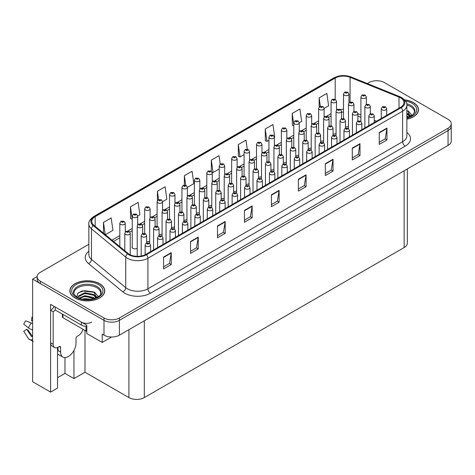 <?xml version="1.0" encoding="UTF-8"?>
<svg xmlns="http://www.w3.org/2000/svg" width="475" height="475" viewBox="0 0 475 475"><rect width="100%" height="100%" fill="white"/><g stroke="black" fill="none" stroke-linecap="round" stroke-linejoin="round"><path stroke-width="0.71" d="M132.24 246.62A2.903 1.674 0 0 0 132.062 247.202A2.903 1.674 0 0 0 132.911 248.389A2.903 1.674 0 0 0 137.222 248.259M57.528 347.587L57.528 388.093L50.593 392.095L50.593 304.332L86.8 325.238L86.8 333.539L102.202 342.433L102.202 334.133L104.001 335.166A10.895 6.288 0 0 0 119.409 335.166L448.062 145.421A10.895 6.288 0 0 0 451.25 140.974L451.25 126.148A10.895 6.288 0 0 1 448.062 130.595A10.895 6.288 0 0 0 451.25 126.148L451.25 123.779A10.895 6.288 0 0 0 448.062 119.332L384.382 82.567A10.895 6.288 0 0 0 368.98 82.567L367.306 83.535M111.595 337.012L102.202 342.433M377.091 80.732L376.265 80.732M88.849 244.298L40.322 272.317A10.895 6.288 0 0 0 37.133 276.765A10.895 6.288 0 0 0 40.322 281.212L104.001 317.971A10.895 6.288 0 0 0 119.409 317.971L119.409 320.346L448.062 130.595L119.409 320.346A10.895 6.288 0 0 1 104.001 320.346A10.895 6.288 0 0 0 119.409 320.346L119.409 335.166M50.593 392.095L32.621 381.716L32.621 279.134L104.001 320.346L40.322 283.581A10.895 6.288 0 0 1 37.133 279.134L37.133 276.765M37.139 276.527L32.621 279.134M233.617 191.425A2.903 1.674 0 0 0 236.639 190.861M246.044 184.247A2.903 1.674 0 0 0 249.066 183.683M258.471 177.074A2.903 1.674 0 0 0 261.493 176.51M295.753 155.551A2.903 1.674 0 0 0 298.775 154.987M308.18 148.372A2.903 1.674 0 0 0 311.202 147.814M333.034 134.021A2.903 1.674 0 0 0 336.057 133.463M320.607 141.2A2.903 1.674 0 0 0 323.629 140.636M270.898 169.896A2.903 1.674 0 0 0 273.921 169.338M221.19 198.598A2.903 1.674 0 0 0 224.212 198.033M208.763 205.77A2.903 1.674 0 0 0 211.785 205.212M196.335 212.948A2.903 1.674 0 0 0 199.357 212.384M183.908 220.121A2.903 1.674 0 0 0 186.93 219.557M171.481 227.293A2.903 1.674 0 0 0 174.503 226.735M159.054 234.472A2.903 1.674 0 0 0 162.076 233.908M146.627 241.644A2.903 1.674 0 0 0 149.649 241.086M283.326 162.723A2.903 1.674 0 0 0 286.348 162.159M345.462 126.849A2.903 1.674 0 0 0 348.484 126.285M407.342 168.928L407.342 243.111A10.895 6.288 180 0 1 404.154 247.558L144.311 397.581A10.895 6.288 180 0 1 128.909 397.581L85.001 372.228L85.001 330.428M85.001 372.228L73.957 378.605L73.957 350.437M57.528 377.714L64.974 373.415L73.957 378.605M57.855 354.196A11.62 6.709 -60 0 1 57.528 354.427M64.974 373.415L64.974 357.592M406.867 119.189A17.427 10.064 0 0 0 418.499 109.695A17.427 10.064 0 0 0 413.398 102.582A17.427 10.064 0 0 0 404.641 99.845M99.637 283.729A17.427 10.064 0 0 0 80.643 281.55A17.427 10.064 0 0 0 69.884 290.842A17.427 10.064 0 0 0 74.985 297.962A17.427 10.064 0 0 0 93.979 300.141A17.427 10.064 0 0 0 104.743 290.842A17.427 10.064 0 0 0 99.637 283.729M400.562 97.838A11.62 6.709 180 0 1 403.964 102.582A11.62 6.709 180 0 1 400.562 107.326L145.855 254.38A11.62 6.709 180 0 1 128.119 253.484L93.86 225.233A11.62 6.709 180 0 1 91.758 221.386A11.62 6.709 180 0 1 95.16 216.642L335.196 78.054A11.62 6.709 180 0 1 350.075 77.306L399.006 97.084A11.62 6.709 180 0 1 400.562 97.838M401.167 97.488A12.475 7.202 0 0 0 399.499 96.68L350.568 76.903A12.475 7.202 0 0 0 334.59 77.704L94.555 216.291A12.475 7.202 0 0 0 93.153 225.518L127.419 253.763A12.475 7.202 0 0 0 146.46 254.725L401.167 107.677A12.475 7.202 0 0 0 401.167 97.488M163.566 257.076L163.566 268.933L171.273 264.486L171.273 252.629L163.566 257.076M163.566 266.831L169.504 263.405L171.243 253.021A2.903 1.674 -120 0 0 171.273 252.629M169.45 263.435L171.273 264.486M190.528 241.508L190.528 253.371L198.229 248.924L198.229 237.061L190.528 241.508M190.528 251.263L196.46 247.843L198.2 237.458A2.903 1.674 -120 0 0 198.229 237.061M196.407 247.873L198.229 248.924M217.491 225.946L217.491 237.803L225.192 233.356L225.192 221.498L217.491 225.946M217.491 235.701L223.422 232.275L225.162 221.89A2.903 1.674 -120 0 0 225.192 221.498M223.369 232.305L225.192 233.356M244.447 210.377L244.447 222.241L252.154 217.793L252.154 205.93L244.447 210.377M244.447 220.133L250.378 216.713L252.118 206.328A2.903 1.674 -120 0 0 252.154 205.93M250.331 216.743L252.154 217.793M379.246 132.555L379.246 144.412L386.953 139.965L386.953 128.107L379.246 132.555M379.246 142.31L385.178 138.884L386.917 128.499A2.903 1.674 -120 0 0 386.953 128.107M385.13 138.914L386.953 139.965M352.29 148.123L352.29 159.98L359.991 155.533L359.991 143.676L352.29 148.123M352.29 157.872L358.221 154.452L359.961 144.067A2.903 1.674 -120 0 0 359.991 143.676M358.168 154.482L359.991 155.533M325.327 163.685L325.327 175.542L333.028 171.095L333.028 159.238L325.327 163.685M325.327 173.44L331.259 170.014L332.999 159.63A2.903 1.674 -120 0 0 333.028 159.238M331.206 170.044L333.028 171.095M298.365 179.253L298.365 191.11L306.072 186.663L306.072 174.806L298.365 179.253M298.365 189.002L304.303 185.583L306.043 175.198A2.903 1.674 -120 0 0 306.072 174.806M304.249 185.612L306.072 186.663M271.409 194.815L271.409 206.672L279.11 202.225L279.11 190.368L271.409 194.815M271.409 204.571L277.341 201.145L279.08 190.76A2.903 1.674 -120 0 0 279.11 190.368M277.287 201.174L279.11 202.225M119.409 317.971L448.062 128.226A10.895 6.288 0 0 0 451.25 123.779M162.545 201.685L166.85 199.203L165.11 186.812L157.409 191.259L157.409 200.616M137.691 216.036L139.887 214.765L138.148 202.374L130.447 206.821L130.572 218.613M105.349 234.709L112.931 230.333L111.192 217.942L103.485 222.389L103.485 233.172M247.261 149.192L245.991 140.113L238.284 144.56L238.408 156.352M274.39 137.115L274.687 136.942L272.947 124.551L265.246 128.998L265.371 140.784M299.244 122.764L301.649 121.374L299.909 108.983L292.208 113.43L292.333 125.222M324.098 108.413L328.605 105.812L326.871 93.421L319.164 97.868L319.164 107.053M187.399 187.34L193.806 183.635L192.072 171.243L184.365 175.691L184.365 185.048M220.204 164.035L219.028 155.681L211.328 160.128L211.328 171.243M211.328 160.128L213.067 172.52L219.23 168.958M213.067 172.52L212.064 172.146M238.284 144.56L240.023 156.952L244.085 154.607M240.023 156.952L238.284 156.305M265.246 128.998L266.986 141.39L268.939 140.256M266.986 141.39L265.246 140.737M293.793 125.768L292.208 125.174M292.208 113.43L293.793 124.765M319.164 97.868L320.346 106.275M184.365 175.691L185.701 185.197M157.409 191.259L158.579 199.625M130.447 206.821L132.24 219.183M132.187 219.213L130.447 218.565M103.485 222.389L105.201 234.585M348.953 102.82L348.953 94.103A2.725 1.573 180 0 1 347.272 95.552A2.725 1.573 180 0 1 344.304 95.214A2.725 1.573 180 0 1 343.502 94.103L344.589 92.209A1.817 1.093 57.8 0 1 345.557 92.263A0.908 0.522 0 0 0 345.586 92.987A0.908 0.522 0 0 0 346.869 92.987A0.908 0.522 0 0 0 346.869 92.251A0.908 0.522 0 0 0 345.616 92.233L345.984 92.465M345.616 92.233A1.817 1.003 -117.9 0 0 344.767 92.108A1.817 1.003 -117.9 0 0 344.684 92.162M345.96 92.762L345.557 92.263M366.362 104.334L366.362 96.977A2.725 1.573 180 0 1 364.681 98.432A2.725 1.573 180 0 1 361.713 98.087A2.725 1.573 180 0 1 360.911 96.977L361.997 95.089A1.817 1.093 57.8 0 1 362.965 95.143A0.908 0.522 0 0 0 362.995 95.867A0.908 0.522 0 0 0 364.277 95.867A0.908 0.522 0 0 0 364.277 95.125A0.908 0.522 0 0 0 363.025 95.107L363.998 95.493L363.381 95.641L362.965 95.143M363.393 95.647L363.393 95.338M363.025 95.107A1.817 1.003 -117.9 0 0 362.176 94.988A1.817 1.003 -117.9 0 0 362.093 95.036M370.316 113.792L370.316 106.436A2.725 1.573 180 0 1 368.636 107.89A2.725 1.573 180 0 1 365.667 107.546A2.725 1.573 180 0 1 364.865 106.436L365.952 104.548A1.817 1.093 57.8 0 1 366.92 104.601A0.908 0.522 0 0 0 366.949 105.325A0.908 0.522 0 0 0 368.232 105.325A0.908 0.522 0 0 0 368.232 104.583A0.908 0.522 0 0 0 366.979 104.565L367.953 104.951L367.335 105.1L366.92 104.601M367.347 105.106L367.347 104.797M366.979 104.565A1.817 1.003 -117.9 0 0 366.13 104.441A1.817 1.003 -117.9 0 0 366.047 104.494M386.697 115.33L386.697 108.716A2.725 1.573 180 0 1 385.011 110.17A2.725 1.573 180 0 1 382.048 109.832A2.725 1.573 180 0 1 381.247 108.716L382.333 106.827A1.817 1.093 57.8 0 1 383.301 106.881A0.908 0.522 0 0 0 383.331 107.605A0.908 0.522 0 0 0 384.613 107.605A0.908 0.522 0 0 0 384.613 106.863A0.908 0.522 0 0 0 383.361 106.851L384.334 107.237L383.717 107.386L383.301 106.881M383.729 107.392L383.729 107.083M383.361 106.851A1.817 1.003 -117.9 0 0 382.512 106.727A1.817 1.003 -117.9 0 0 382.428 106.78M336.526 109.992L336.526 101.276A2.725 1.573 180 0 1 334.845 102.731A2.725 1.573 180 0 1 331.877 102.386A2.725 1.573 180 0 1 331.075 101.276L332.162 99.388A1.817 1.093 57.8 0 1 333.129 99.441A0.908 0.522 0 0 0 333.159 100.166A0.908 0.522 0 0 0 334.442 100.166A0.908 0.522 0 0 0 334.442 99.423A0.908 0.522 0 0 0 333.189 99.406L334.162 99.792L333.545 99.94L333.129 99.441M333.557 99.946L333.557 99.637M333.189 99.406A1.817 1.003 -117.9 0 0 332.34 99.287A1.817 1.003 -117.9 0 0 332.257 99.334M324.098 117.171L324.098 108.448A2.725 1.573 180 0 1 322.418 109.903A2.725 1.573 180 0 1 319.449 109.565A2.725 1.573 180 0 1 318.648 108.448L319.734 106.56A1.817 1.093 57.8 0 1 320.702 106.614A0.908 0.522 0 0 0 320.732 107.338A0.908 0.522 0 0 0 322.014 107.338A0.908 0.522 0 0 0 322.014 106.596A0.908 0.522 0 0 0 320.762 106.584L321.13 106.816M320.762 106.584A1.817 1.003 -117.9 0 0 319.912 106.459A1.817 1.003 -117.9 0 0 319.829 106.513M321.106 107.112L320.702 106.614M311.671 124.343L311.671 115.627A2.725 1.573 180 0 1 309.991 117.076A2.725 1.573 180 0 1 307.022 116.737A2.725 1.573 180 0 1 306.221 115.627L307.307 113.733A1.817 1.093 57.8 0 1 308.275 113.786A0.908 0.522 0 0 0 308.305 114.517A0.908 0.522 0 0 0 309.587 114.517A0.908 0.522 0 0 0 309.587 113.774A0.908 0.522 0 0 0 308.334 113.757L309.308 114.143L308.691 114.291L308.275 113.786M308.334 113.757A1.817 1.003 -117.9 0 0 307.485 113.632A1.817 1.003 -117.9 0 0 307.402 113.685M299.244 131.516L299.244 122.799A2.725 1.573 180 0 1 297.564 124.254A2.725 1.573 180 0 1 294.595 123.91A2.725 1.573 180 0 1 293.793 122.799L294.88 120.911A1.817 1.093 57.8 0 1 295.848 120.965A0.908 0.522 0 0 0 295.877 121.689A0.908 0.522 0 0 0 297.16 121.689A0.908 0.522 0 0 0 297.16 120.947A0.908 0.522 0 0 0 295.907 120.929L296.881 121.315L296.263 121.463L295.848 120.965M296.275 121.475L296.275 121.161M295.907 120.929A1.817 1.003 -117.9 0 0 295.058 120.81A1.817 1.003 -117.9 0 0 294.975 120.858M353.934 111.506L353.934 104.15A2.725 1.573 180 0 1 352.254 105.604A2.725 1.573 180 0 1 349.285 105.266A2.725 1.573 180 0 1 348.484 104.15L349.57 102.262A1.817 1.093 57.8 0 1 350.538 102.315A0.908 0.522 0 0 0 350.568 103.039A0.908 0.522 0 0 0 351.85 103.039A0.908 0.522 0 0 0 351.85 102.297A0.908 0.522 0 0 0 350.598 102.285L351.571 102.671L350.954 102.82L350.538 102.315M350.966 102.826L350.966 102.517M350.598 102.285A1.817 1.003 -117.9 0 0 349.748 102.161A1.817 1.003 -117.9 0 0 349.665 102.214M341.507 118.685L341.507 111.328A2.725 1.573 180 0 1 339.827 112.777A2.725 1.573 180 0 1 336.858 112.438A2.725 1.573 180 0 1 336.057 111.328L337.143 109.434A1.817 1.093 57.8 0 1 338.111 109.487A0.908 0.522 0 0 0 338.141 110.212A0.908 0.522 0 0 0 339.423 110.212A0.908 0.522 0 0 0 339.423 109.476A0.908 0.522 0 0 0 338.17 109.458L339.144 109.844L338.527 109.992L338.111 109.487M338.17 109.458A1.817 1.003 -117.9 0 0 337.321 109.333A1.817 1.003 -117.9 0 0 337.238 109.387M329.08 125.857L329.08 118.501A2.725 1.573 180 0 1 327.4 119.955A2.725 1.573 180 0 1 324.431 119.611A2.725 1.573 180 0 1 323.629 118.501L324.716 116.612A1.817 1.093 57.8 0 1 325.684 116.666A0.908 0.522 0 0 0 325.713 117.39A0.908 0.522 0 0 0 326.996 117.39A0.908 0.522 0 0 0 326.996 116.648A0.908 0.522 0 0 0 325.743 116.63L326.717 117.016L326.099 117.165L325.684 116.666M326.111 117.171L326.111 116.862M325.743 116.63A1.817 1.003 -117.9 0 0 324.894 116.512A1.817 1.003 -117.9 0 0 324.811 116.559M316.653 133.036L316.653 125.679A2.725 1.573 180 0 1 314.973 127.128A2.725 1.573 180 0 1 312.004 126.789A2.725 1.573 180 0 1 311.202 125.679L312.289 123.785A1.817 1.093 57.8 0 1 313.257 123.838A0.908 0.522 0 0 0 313.286 124.563A0.908 0.522 0 0 0 314.569 124.563A0.908 0.522 0 0 0 314.569 123.821A0.908 0.522 0 0 0 313.316 123.809L314.29 124.195L313.672 124.343L313.257 123.838M313.684 124.349L313.684 124.04M313.316 123.809A1.817 1.003 -117.9 0 0 312.467 123.684A1.817 1.003 -117.9 0 0 312.384 123.737M357.889 120.965L357.889 113.608A2.725 1.573 180 0 1 356.208 115.063A2.725 1.573 180 0 1 353.24 114.718A2.725 1.573 180 0 1 352.438 113.608L353.525 111.72A1.817 1.093 57.8 0 1 354.492 111.773A0.908 0.522 0 0 0 354.522 112.498A0.908 0.522 0 0 0 355.805 112.498A0.908 0.522 0 0 0 355.805 111.756A0.908 0.522 0 0 0 354.552 111.738L354.92 111.975M354.552 111.738A1.817 1.003 -117.9 0 0 353.703 111.619A1.817 1.003 -117.9 0 0 353.62 111.673M354.896 112.266L354.492 111.773M345.462 128.143L345.462 120.787A2.725 1.573 180 0 1 343.781 122.235A2.725 1.573 180 0 1 340.812 121.897A2.725 1.573 180 0 1 340.011 120.787L341.098 118.893A1.817 1.093 57.8 0 1 342.065 118.946A0.908 0.522 0 0 0 342.095 119.67A0.908 0.522 0 0 0 343.378 119.67A0.908 0.522 0 0 0 343.378 118.934A0.908 0.522 0 0 0 342.125 118.916L343.098 119.302L342.481 119.451L342.065 118.946M342.493 119.457L342.493 119.148M342.125 118.916A1.817 1.003 -117.9 0 0 341.276 118.792A1.817 1.003 -117.9 0 0 341.192 118.845M333.034 135.316L333.034 127.959A2.725 1.573 180 0 1 331.354 129.414A2.725 1.573 180 0 1 328.385 129.069A2.725 1.573 180 0 1 327.584 127.959L328.67 126.071A1.817 1.093 57.8 0 1 329.638 126.124A0.908 0.522 0 0 0 329.668 126.849A0.908 0.522 0 0 0 330.95 126.849A0.908 0.522 0 0 0 330.95 126.107A0.908 0.522 0 0 0 329.697 126.089L330.066 126.32M329.697 126.089A1.817 1.003 -117.9 0 0 328.848 125.97A1.817 1.003 -117.9 0 0 328.765 126.018M330.042 126.617L329.638 126.124M320.607 142.494L320.607 135.132A2.725 1.573 180 0 1 318.927 136.586A2.725 1.573 180 0 1 315.958 136.248A2.725 1.573 180 0 1 315.157 135.132L316.243 133.243A1.817 1.093 57.8 0 1 317.211 133.297A0.908 0.522 0 0 0 317.241 134.021A0.908 0.522 0 0 0 318.523 134.021A0.908 0.522 0 0 0 318.523 133.279A0.908 0.522 0 0 0 317.27 133.267L318.244 133.653L317.627 133.802L317.211 133.297M317.27 133.267A1.817 1.003 -117.9 0 0 316.421 133.143A1.817 1.003 -117.9 0 0 316.338 133.196M406.867 105.07A13.437 7.754 180 0 1 410.572 106.584A13.437 7.754 180 0 1 414.426 112.907M410.18 116.518L407.9 111.215L406.867 110.622M404.747 99.97A17.248 9.957 180 0 1 413.268 102.653A17.248 9.957 180 0 1 418.321 109.695A17.248 9.957 180 0 1 406.867 119.077M406.867 116.001L408.548 117.183M406.867 116.737L407.906 117.39M406.867 113.032L410.038 116.583M406.867 113.774L409.818 116.684M407.942 111.138L408.88 111.673L411.979 115.49M409.064 114.76L410.768 116.221M408.108 110.853L412.051 115.443M408.025 113.774L410.976 116.108M60.61 347.356L59.322 346.613A1.817 1.051 -60 0 1 60.23 346.524A1.817 1.051 -60 0 1 60.61 347.356L60.61 352.1A10.895 6.288 120 0 0 62.866 357.087A10.895 6.288 120 0 0 68.311 356.547A10.895 6.288 120 0 0 76.012 343.205L76.012 338.461A1.817 1.051 -60 0 1 77.3 336.235L78.322 335.647A7.262 4.192 -60 0 0 83.054 329.3M58.039 350.318L58.039 347.35M57.784 350.467A10.895 6.288 -60 0 1 58.039 348.044M32.621 336.377A3.996 3.177 -37.9 0 0 32.247 336.484L31.463 336.561L26.731 329.246A4.982 2.874 120 0 0 27.871 329.905L32.549 336.395M32.621 321.385A4.982 2.874 120 0 0 31.582 320.845L32.621 320.898M26.731 329.246L23.75 331.312L28.47 338.61A3.996 3.177 -37.9 0 0 28.595 338.788A3.996 3.177 -37.9 0 0 32.247 339.625L32.621 339.5M32.621 323.701A3.996 0.748 37.7 0 0 31.308 323.006L25.662 320.821A8.354 4.821 120 0 0 23.75 324.128L28.47 327.928A3.996 0.748 -157.7 0 0 32.247 329.834L32.621 329.971M32.621 317.264L31.878 317.229L31.582 320.845M59.322 346.613L58.294 347.207A7.262 4.192 -60 0 1 54.667 347.563L52.096 346.085A7.262 4.192 -60 0 1 50.593 342.76L50.593 310.264A7.262 4.192 120 0 0 54.227 306.428M55.272 310.003A7.262 4.192 -60 0 1 53.164 311.748L50.593 310.264M54.667 347.563A7.262 4.192 -60 0 1 53.164 344.244L53.164 311.748M91.675 322.121A7.262 4.192 180 0 1 81.403 322.121L55.219 307.004L55.219 309.967L81.403 325.09A7.262 4.192 0 0 0 86.8 326.313M73.957 294.055A13.437 7.754 180 0 1 81.504 286.223A13.437 7.754 180 0 1 96.811 287.731A13.437 7.754 180 0 1 100.664 294.061M96.419 297.665L94.139 292.363L82.021 290.914L77.663 293.497L77.033 297.047M99.507 283.801A17.248 9.957 180 0 1 104.559 290.842A17.248 9.957 180 0 1 93.913 300.046A17.248 9.957 180 0 1 75.115 297.884A17.248 9.957 180 0 1 70.062 290.842A17.248 9.957 180 0 1 80.708 281.645A17.248 9.957 180 0 1 99.507 283.801M82.62 299.078L84.96 298.632L91.052 299.244M84.752 299.392L88.89 299.476M79.117 298.062L84.96 295.664L93.729 297.516L94.786 298.33M79.681 298.276L84.96 296.406L94.145 298.543M78.298 297.706L78.541 295.913L84.96 292.701L93.729 294.553L96.277 297.73M78.262 297.522L78.541 296.655L84.96 293.443L93.729 295.29L96.057 297.831M62.385 314.106L62.385 316.938A1.817 1.051 0 0 0 62.92 317.674L86.028 331.016A1.817 1.051 0 0 0 86.8 331.283M78.369 292.772L84.455 290.676L93.373 291.911M94.181 292.285L95.119 292.82L98.218 296.643M81.807 294.156L84.455 293.645L91.544 294.227M95.303 295.907L97.007 297.374M81.807 297.118L84.455 296.608L91.544 297.19M85.696 299.476L88 299.517M94.347 292L98.289 296.596M94.264 294.928L97.215 297.255M374.27 122.502L374.27 115.894A2.725 1.573 180 0 1 372.584 117.343A2.725 1.573 180 0 1 369.621 117.004A2.725 1.573 180 0 1 368.82 115.894L369.906 114A1.817 1.093 57.8 0 1 370.874 114.053A0.908 0.522 0 0 0 370.904 114.778A0.908 0.522 0 0 0 372.186 114.778A0.908 0.522 0 0 0 372.186 114.042A0.908 0.522 0 0 0 370.933 114.024L371.302 114.255M370.933 114.024A1.817 1.003 -117.9 0 0 370.084 113.899A1.817 1.003 -117.9 0 0 370.001 113.952M371.278 114.552L370.874 114.053M361.843 129.675L361.843 123.067A2.725 1.573 180 0 1 360.157 124.521A2.725 1.573 180 0 1 357.194 124.177A2.725 1.573 180 0 1 356.392 123.067L357.479 121.178A1.817 1.093 57.8 0 1 358.447 121.232A0.908 0.522 0 0 0 358.477 121.956A0.908 0.522 0 0 0 359.759 121.956A0.908 0.522 0 0 0 359.759 121.214A0.908 0.522 0 0 0 358.506 121.196L359.48 121.582L358.863 121.731L358.447 121.232M358.874 121.737L358.874 121.428M358.506 121.196A1.817 1.003 -117.9 0 0 357.657 121.077A1.817 1.003 -117.9 0 0 357.574 121.125M349.416 136.853L349.416 130.239A2.725 1.573 180 0 1 347.73 131.694A2.725 1.573 180 0 1 344.767 131.355A2.725 1.573 180 0 1 343.965 130.239L345.052 128.351A1.817 1.093 57.8 0 1 346.02 128.404A0.908 0.522 0 0 0 346.049 129.129A0.908 0.522 0 0 0 347.332 129.129A0.908 0.522 0 0 0 347.332 128.387A0.908 0.522 0 0 0 346.079 128.375L347.053 128.761L346.435 128.909L346.02 128.404M346.447 128.915L346.447 128.606M346.079 128.375A1.817 1.003 -117.9 0 0 345.23 128.25A1.817 1.003 -117.9 0 0 345.147 128.303M336.989 144.026L336.989 137.417A2.725 1.573 180 0 1 335.303 138.872A2.725 1.573 180 0 1 332.34 138.528A2.725 1.573 180 0 1 331.538 137.417L332.625 135.529A1.817 1.093 57.8 0 1 333.593 135.583A0.908 0.522 0 0 0 333.622 136.307A0.908 0.522 0 0 0 334.905 136.307A0.908 0.522 0 0 0 334.905 135.565A0.908 0.522 0 0 0 333.652 135.547L334.02 135.779M333.652 135.547A1.817 1.003 -117.9 0 0 332.803 135.428A1.817 1.003 -117.9 0 0 332.72 135.476M333.996 136.076L333.593 135.583M324.562 151.204L324.562 144.59A2.725 1.573 180 0 1 322.875 146.045A2.725 1.573 180 0 1 319.912 145.706A2.725 1.573 180 0 1 319.111 144.59L320.197 142.702A1.817 1.093 57.8 0 1 321.165 142.755A0.908 0.522 0 0 0 321.195 143.48A0.908 0.522 0 0 0 322.478 143.48A0.908 0.522 0 0 0 322.478 142.738A0.908 0.522 0 0 0 321.225 142.726L322.198 143.112L321.581 143.26L321.165 142.755M321.593 143.266L321.593 142.957M321.225 142.726A1.817 1.003 -117.9 0 0 320.376 142.601A1.817 1.003 -117.9 0 0 320.293 142.654M312.134 158.377L312.134 151.768A2.725 1.573 180 0 1 310.448 153.217A2.725 1.573 180 0 1 307.485 152.879A2.725 1.573 180 0 1 306.684 151.768L307.77 149.874A1.817 1.093 57.8 0 1 308.738 149.928A0.908 0.522 0 0 0 308.768 150.652A0.908 0.522 0 0 0 310.05 150.652A0.908 0.522 0 0 0 310.05 149.916A0.908 0.522 0 0 0 308.798 149.898L309.166 150.13M308.798 149.898A1.817 1.003 -117.9 0 0 307.948 149.773A1.817 1.003 -117.9 0 0 307.865 149.827M309.142 150.427L308.738 149.928M299.707 165.549L299.707 158.941A2.725 1.573 180 0 1 298.021 160.396A2.725 1.573 180 0 1 295.058 160.051A2.725 1.573 180 0 1 294.257 158.941L295.343 157.053A1.817 1.093 57.8 0 1 296.311 157.106A0.908 0.522 0 0 0 296.341 157.831A0.908 0.522 0 0 0 297.623 157.831A0.908 0.522 0 0 0 297.623 157.088A0.908 0.522 0 0 0 296.37 157.071L297.344 157.457L296.727 157.605L296.311 157.106M296.37 157.071A1.817 1.003 -117.9 0 0 295.521 156.952A1.817 1.003 -117.9 0 0 295.438 156.999M287.28 172.728L287.28 166.113A2.725 1.573 180 0 1 285.594 167.568A2.725 1.573 180 0 1 282.631 167.23A2.725 1.573 180 0 1 281.829 166.113L282.916 164.225A1.817 1.093 57.8 0 1 283.884 164.279A0.908 0.522 0 0 0 283.913 165.003A0.908 0.522 0 0 0 285.196 165.003A0.908 0.522 0 0 0 285.196 164.261A0.908 0.522 0 0 0 283.943 164.249L284.917 164.635L284.299 164.783L283.884 164.279M284.311 164.789L284.311 164.481M283.943 164.249A1.817 1.003 -117.9 0 0 283.094 164.124A1.817 1.003 -117.9 0 0 283.011 164.178M274.853 179.9L274.853 173.292A2.725 1.573 180 0 1 273.167 174.741A2.725 1.573 180 0 1 270.204 174.402A2.725 1.573 180 0 1 269.402 173.292L270.489 171.398A1.817 1.093 57.8 0 1 271.457 171.451A0.908 0.522 0 0 0 271.486 172.182A0.908 0.522 0 0 0 272.769 172.182A0.908 0.522 0 0 0 272.769 171.439A0.908 0.522 0 0 0 271.516 171.422L271.884 171.653M271.516 171.422A1.817 1.003 -117.9 0 0 270.667 171.297A1.817 1.003 -117.9 0 0 270.584 171.35M271.86 171.95L271.457 171.451M262.426 187.079L262.426 180.464A2.725 1.573 180 0 1 260.739 181.919A2.725 1.573 180 0 1 257.777 181.575A2.725 1.573 180 0 1 256.975 180.464L258.062 178.576A1.817 1.093 57.8 0 1 259.029 178.63A0.908 0.522 0 0 0 259.059 179.354A0.908 0.522 0 0 0 260.342 179.354A0.908 0.522 0 0 0 260.342 178.612A0.908 0.522 0 0 0 259.089 178.594L260.062 178.986L259.445 179.128L259.029 178.63M259.457 179.14L259.457 178.826M259.089 178.594A1.817 1.003 -117.9 0 0 258.24 178.475A1.817 1.003 -117.9 0 0 258.157 178.523M249.998 194.251L249.998 187.643A2.725 1.573 180 0 1 248.312 189.092A2.725 1.573 180 0 1 245.349 188.753A2.725 1.573 180 0 1 244.548 187.643L245.634 185.749A1.817 1.093 57.8 0 1 246.602 185.802A0.908 0.522 0 0 0 246.632 186.527A0.908 0.522 0 0 0 247.914 186.527A0.908 0.522 0 0 0 247.914 185.784A0.908 0.522 0 0 0 246.662 185.773L247.03 186.004M246.662 185.773A1.817 1.003 -117.9 0 0 245.812 185.648A1.817 1.003 -117.9 0 0 245.729 185.701M247.006 186.301L246.602 185.802M237.571 201.424L237.571 194.815A2.725 1.573 180 0 1 235.885 196.27A2.725 1.573 180 0 1 232.922 195.926A2.725 1.573 180 0 1 232.121 194.815L233.207 192.927A1.817 1.093 57.8 0 1 234.175 192.981A0.908 0.522 0 0 0 234.205 193.705A0.908 0.522 0 0 0 235.487 193.705A0.908 0.522 0 0 0 235.487 192.963A0.908 0.522 0 0 0 234.234 192.945L235.208 193.331L234.591 193.479L234.175 192.981M234.234 192.945A1.817 1.003 -117.9 0 0 233.385 192.826A1.817 1.003 -117.9 0 0 233.302 192.874M225.144 208.602L225.144 201.988A2.725 1.573 180 0 1 223.458 203.442A2.725 1.573 180 0 1 220.495 203.104A2.725 1.573 180 0 1 219.693 201.988L220.78 200.1A1.817 1.093 57.8 0 1 221.748 200.153A0.908 0.522 0 0 0 221.777 200.877A0.908 0.522 0 0 0 223.06 200.877A0.908 0.522 0 0 0 223.06 200.135A0.908 0.522 0 0 0 221.807 200.123L222.781 200.509L222.163 200.658L221.748 200.153M222.175 200.664L222.175 200.355M221.807 200.123A1.817 1.003 -117.9 0 0 220.958 199.999A1.817 1.003 -117.9 0 0 220.875 200.052M212.717 215.775L212.717 209.166A2.725 1.573 180 0 1 211.031 210.615A2.725 1.573 180 0 1 208.068 210.277A2.725 1.573 180 0 1 207.266 209.166L208.353 207.272A1.817 1.093 57.8 0 1 209.321 207.326A0.908 0.522 0 0 0 209.35 208.05A0.908 0.522 0 0 0 210.633 208.05A0.908 0.522 0 0 0 210.633 207.314A0.908 0.522 0 0 0 209.38 207.296L209.748 207.527M209.38 207.296A1.817 1.003 -117.9 0 0 208.531 207.171A1.817 1.003 -117.9 0 0 208.448 207.225M209.724 207.824L209.321 207.326M200.29 222.947L200.29 216.339A2.725 1.573 180 0 1 198.603 217.793A2.725 1.573 180 0 1 195.641 217.449A2.725 1.573 180 0 1 194.839 216.339L195.926 214.451A1.817 1.093 57.8 0 1 196.893 214.504A0.908 0.522 0 0 0 196.923 215.228A0.908 0.522 0 0 0 198.206 215.228A0.908 0.522 0 0 0 198.206 214.486A0.908 0.522 0 0 0 196.953 214.468L197.927 214.854L197.309 215.003L196.893 214.504M197.321 215.009L197.321 214.7M196.953 214.468A1.817 1.003 -117.9 0 0 196.104 214.35A1.817 1.003 -117.9 0 0 196.021 214.397M187.862 230.126L187.862 223.511A2.725 1.573 180 0 1 186.176 224.966A2.725 1.573 180 0 1 183.213 224.627A2.725 1.573 180 0 1 182.412 223.511L183.498 221.623A1.817 1.093 57.8 0 1 184.466 221.677A0.908 0.522 0 0 0 184.496 222.401A0.908 0.522 0 0 0 185.778 222.401A0.908 0.522 0 0 0 185.778 221.659A0.908 0.522 0 0 0 184.526 221.647L184.894 221.878M184.526 221.647A1.817 1.003 -117.9 0 0 183.677 221.522A1.817 1.003 -117.9 0 0 183.593 221.576M184.87 222.175L184.466 221.677M175.435 237.298L175.435 230.69A2.725 1.573 180 0 1 173.749 232.144A2.725 1.573 180 0 1 170.786 231.8A2.725 1.573 180 0 1 169.985 230.69L171.071 228.802A1.817 1.093 57.8 0 1 172.039 228.855A0.908 0.522 0 0 0 172.069 229.579A0.908 0.522 0 0 0 173.351 229.579A0.908 0.522 0 0 0 173.351 228.837A0.908 0.522 0 0 0 172.098 228.819L172.467 229.051M172.098 228.819A1.817 1.003 -117.9 0 0 171.249 228.695A1.817 1.003 -117.9 0 0 171.166 228.748M172.443 229.348L172.039 228.855M163.008 244.477L163.008 237.862A2.725 1.573 180 0 1 161.322 239.317A2.725 1.573 180 0 1 158.359 238.973A2.725 1.573 180 0 1 157.558 237.862L158.644 235.974A1.817 1.093 57.8 0 1 159.612 236.027A0.908 0.522 0 0 0 159.642 236.752A0.908 0.522 0 0 0 160.924 236.752A0.908 0.522 0 0 0 160.924 236.01A0.908 0.522 0 0 0 159.671 235.992L160.645 236.384L160.027 236.532L159.612 236.027M160.039 236.538L160.039 236.229M159.671 235.992A1.817 1.003 -117.9 0 0 158.822 235.873A1.817 1.003 -117.9 0 0 158.739 235.927M150.581 251.649L150.581 245.041A2.725 1.573 180 0 1 148.895 246.489A2.725 1.573 180 0 1 145.932 246.151A2.725 1.573 180 0 1 145.13 245.041L146.217 243.147A1.817 1.093 57.8 0 1 147.185 243.2A0.908 0.522 0 0 0 147.214 243.924A0.908 0.522 0 0 0 148.497 243.924A0.908 0.522 0 0 0 148.497 243.188A0.908 0.522 0 0 0 147.244 243.17L147.612 243.402M147.244 243.17A1.817 1.003 -117.9 0 0 146.395 243.046A1.817 1.003 -117.9 0 0 146.312 243.099M147.588 243.699L147.185 243.2M286.817 138.694L286.817 129.978A2.725 1.573 180 0 1 285.137 131.427A2.725 1.573 180 0 1 282.168 131.088A2.725 1.573 180 0 1 281.366 129.978L282.453 128.084A1.817 1.093 57.8 0 1 283.421 128.137A0.908 0.522 0 0 0 283.45 128.862A0.908 0.522 0 0 0 284.733 128.862A0.908 0.522 0 0 0 284.733 128.119A0.908 0.522 0 0 0 283.48 128.107L283.848 128.339M283.48 128.107A1.817 1.003 -117.9 0 0 282.631 127.983A1.817 1.003 -117.9 0 0 282.548 128.036M283.824 128.636L283.421 128.137M274.39 145.867L274.39 137.15A2.725 1.573 180 0 1 272.709 138.605A2.725 1.573 180 0 1 269.741 138.261A2.725 1.573 180 0 1 268.939 137.15L270.026 135.262A1.817 1.093 57.8 0 1 270.993 135.316A0.908 0.522 0 0 0 271.023 136.04A0.908 0.522 0 0 0 272.306 136.04A0.908 0.522 0 0 0 272.306 135.298A0.908 0.522 0 0 0 271.053 135.28L272.027 135.666L271.409 135.814L270.993 135.316M271.421 135.82L271.421 135.512M271.053 135.28A1.817 1.003 -117.9 0 0 270.204 135.161A1.817 1.003 -117.9 0 0 270.121 135.209M261.962 153.039L261.962 144.323A2.725 1.573 180 0 1 260.282 145.778A2.725 1.573 180 0 1 257.313 145.439A2.725 1.573 180 0 1 256.512 144.323L257.598 142.435A1.817 1.093 57.8 0 1 258.566 142.488A0.908 0.522 0 0 0 258.596 143.213A0.908 0.522 0 0 0 259.878 143.213A0.908 0.522 0 0 0 259.878 142.47A0.908 0.522 0 0 0 258.626 142.458L258.994 142.69M258.626 142.458A1.817 1.003 -117.9 0 0 257.777 142.334A1.817 1.003 -117.9 0 0 257.693 142.387M258.97 142.987L258.566 142.488M304.226 140.208L304.226 132.852A2.725 1.573 180 0 1 302.545 134.306A2.725 1.573 180 0 1 299.577 133.962A2.725 1.573 180 0 1 298.775 132.852L299.862 130.963A1.817 1.093 57.8 0 1 300.829 131.017A0.908 0.522 0 0 0 300.859 131.741A0.908 0.522 0 0 0 302.142 131.741A0.908 0.522 0 0 0 302.142 130.999A0.908 0.522 0 0 0 300.889 130.981L301.863 131.367L301.245 131.516L300.829 131.017M301.257 131.522L301.257 131.213M300.889 130.981A1.817 1.003 -117.9 0 0 300.04 130.863A1.817 1.003 -117.9 0 0 299.957 130.91M291.798 147.381L291.798 140.024A2.725 1.573 180 0 1 290.118 141.479A2.725 1.573 180 0 1 287.149 141.14A2.725 1.573 180 0 1 286.348 140.024L287.434 138.136A1.817 1.093 57.8 0 1 288.402 138.189A0.908 0.522 0 0 0 288.432 138.914A0.908 0.522 0 0 0 289.714 138.914A0.908 0.522 0 0 0 289.714 138.172A0.908 0.522 0 0 0 288.462 138.16L288.83 138.391M288.462 138.16A1.817 1.003 -117.9 0 0 287.613 138.035A1.817 1.003 -117.9 0 0 287.529 138.088M288.806 138.682L288.402 138.189M279.371 154.559L279.371 147.202A2.725 1.573 180 0 1 277.691 148.651A2.725 1.573 180 0 1 274.722 148.313A2.725 1.573 180 0 1 273.921 147.202L275.007 145.308A1.817 1.093 57.8 0 1 275.975 145.362A0.908 0.522 0 0 0 276.005 146.086A0.908 0.522 0 0 0 277.287 146.086A0.908 0.522 0 0 0 277.287 145.35A0.908 0.522 0 0 0 276.034 145.332L277.008 145.718L276.391 145.867L275.975 145.362M276.402 145.873L276.402 145.564M276.034 145.332A1.817 1.003 -117.9 0 0 275.185 145.208A1.817 1.003 -117.9 0 0 275.102 145.261M266.944 161.732L266.944 154.375A2.725 1.573 180 0 1 265.264 155.83A2.725 1.573 180 0 1 262.295 155.485A2.725 1.573 180 0 1 261.493 154.375L262.58 152.487A1.817 1.093 57.8 0 1 263.548 152.54A0.908 0.522 0 0 0 263.577 153.265A0.908 0.522 0 0 0 264.86 153.265A0.908 0.522 0 0 0 264.86 152.523A0.908 0.522 0 0 0 263.607 152.505L264.581 152.891L263.963 153.039L263.548 152.54M263.975 153.045L263.975 152.736M263.607 152.505A1.817 1.003 -117.9 0 0 262.758 152.386A1.817 1.003 -117.9 0 0 262.675 152.433M308.18 149.667L308.18 142.31A2.725 1.573 180 0 1 306.5 143.759A2.725 1.573 180 0 1 303.531 143.42A2.725 1.573 180 0 1 302.729 142.31L303.816 140.416A1.817 1.093 57.8 0 1 304.784 140.469A0.908 0.522 0 0 0 304.813 141.2A0.908 0.522 0 0 0 306.096 141.2A0.908 0.522 0 0 0 306.096 140.458A0.908 0.522 0 0 0 304.843 140.44L305.817 140.826L305.199 140.974L304.784 140.469M305.211 140.98L305.211 140.671M304.843 140.44A1.817 1.003 -117.9 0 0 303.994 140.315A1.817 1.003 -117.9 0 0 303.911 140.368M295.753 156.839L295.753 149.482A2.725 1.573 180 0 1 294.072 150.937A2.725 1.573 180 0 1 291.104 150.593A2.725 1.573 180 0 1 290.302 149.482L291.389 147.594A1.817 1.093 57.8 0 1 292.357 147.648A0.908 0.522 0 0 0 292.386 148.372A0.908 0.522 0 0 0 293.669 148.372A0.908 0.522 0 0 0 293.669 147.63A0.908 0.522 0 0 0 292.416 147.612L293.39 147.998L292.772 148.147L292.357 147.648M292.784 148.158L292.784 147.844M292.416 147.612A1.817 1.003 -117.9 0 0 291.567 147.493A1.817 1.003 -117.9 0 0 291.484 147.541M283.326 164.018L283.326 156.661A2.725 1.573 180 0 1 281.645 158.11A2.725 1.573 180 0 1 278.677 157.771A2.725 1.573 180 0 1 277.875 156.661L278.962 154.767A1.817 1.093 57.8 0 1 279.929 154.82A0.908 0.522 0 0 0 279.959 155.545A0.908 0.522 0 0 0 281.242 155.545A0.908 0.522 0 0 0 281.242 154.803A0.908 0.522 0 0 0 279.989 154.791L280.962 155.177L280.345 155.325L279.929 154.82M280.357 155.331L280.357 155.022M279.989 154.791A1.817 1.003 -117.9 0 0 279.14 154.666A1.817 1.003 -117.9 0 0 279.057 154.719M270.898 171.19L270.898 163.833A2.725 1.573 180 0 1 269.218 165.288A2.725 1.573 180 0 1 266.249 164.944A2.725 1.573 180 0 1 265.448 163.833L266.534 161.945A1.817 1.093 57.8 0 1 267.502 161.999A0.908 0.522 0 0 0 267.532 162.723A0.908 0.522 0 0 0 268.814 162.723A0.908 0.522 0 0 0 268.814 161.981A0.908 0.522 0 0 0 267.562 161.963L267.93 162.195M267.562 161.963A1.817 1.003 -117.9 0 0 266.712 161.844A1.817 1.003 -117.9 0 0 266.629 161.892M267.906 162.492L267.502 161.999M249.535 160.217L249.535 151.501A2.725 1.573 180 0 1 247.855 152.95A2.725 1.573 180 0 1 244.886 152.612A2.725 1.573 180 0 1 244.085 151.501L245.171 149.607A1.817 1.093 57.8 0 1 246.139 149.661A0.908 0.522 0 0 0 246.169 150.385A0.908 0.522 0 0 0 247.451 150.385A0.908 0.522 0 0 0 247.451 149.649A0.908 0.522 0 0 0 246.198 149.631L247.172 150.017L246.555 150.165L246.139 149.661M246.198 149.631A1.817 1.003 -117.9 0 0 245.349 149.506A1.817 1.003 -117.9 0 0 245.266 149.56M237.108 167.39L237.108 158.674A2.725 1.573 180 0 1 235.428 160.128A2.725 1.573 180 0 1 232.459 159.784A2.725 1.573 180 0 1 231.658 158.674L232.744 156.786A1.817 1.093 57.8 0 1 233.712 156.839A0.908 0.522 0 0 0 233.742 157.563A0.908 0.522 0 0 0 235.024 157.563A0.908 0.522 0 0 0 235.024 156.821A0.908 0.522 0 0 0 233.771 156.803L234.745 157.189L234.127 157.338L233.712 156.839M234.139 157.344L234.139 157.035M233.771 156.803A1.817 1.003 -117.9 0 0 232.922 156.685A1.817 1.003 -117.9 0 0 232.839 156.732M224.681 174.568L224.681 165.846A2.725 1.573 180 0 1 223.001 167.301A2.725 1.573 180 0 1 220.032 166.963A2.725 1.573 180 0 1 219.23 165.846L220.317 163.958A1.817 1.093 57.8 0 1 221.285 164.012A0.908 0.522 0 0 0 221.314 164.736A0.908 0.522 0 0 0 222.597 164.736A0.908 0.522 0 0 0 222.597 163.994A0.908 0.522 0 0 0 221.344 163.982L221.712 164.213M221.344 163.982A1.817 1.003 -117.9 0 0 220.495 163.857A1.817 1.003 -117.9 0 0 220.412 163.911M221.688 164.51L221.285 164.012M212.254 181.741L212.254 173.025A2.725 1.573 180 0 1 210.573 174.479A2.725 1.573 180 0 1 207.605 174.135A2.725 1.573 180 0 1 206.803 173.025L207.89 171.137A1.817 1.093 57.8 0 1 208.857 171.19A0.908 0.522 0 0 0 208.887 171.914A0.908 0.522 0 0 0 210.17 171.914A0.908 0.522 0 0 0 210.17 171.172A0.908 0.522 0 0 0 208.917 171.154L209.891 171.54L209.273 171.689L208.857 171.19M209.285 171.695L209.285 171.386M208.917 171.154A1.817 1.003 -117.9 0 0 208.068 171.03A1.817 1.003 -117.9 0 0 207.985 171.083M199.827 188.913L199.827 180.197A2.725 1.573 180 0 1 198.146 181.652A2.725 1.573 180 0 1 195.178 181.308A2.725 1.573 180 0 1 194.376 180.197L195.463 178.309A1.817 1.093 57.8 0 1 196.43 178.362A0.908 0.522 0 0 0 196.46 179.087A0.908 0.522 0 0 0 197.743 179.087A0.908 0.522 0 0 0 197.743 178.345A0.908 0.522 0 0 0 196.49 178.327L196.858 178.564M196.49 178.327A1.817 1.003 -117.9 0 0 195.641 178.208A1.817 1.003 -117.9 0 0 195.558 178.262M196.834 178.855L196.43 178.362M187.399 196.092L187.399 187.376A2.725 1.573 180 0 1 185.719 188.824A2.725 1.573 180 0 1 182.75 188.486A2.725 1.573 180 0 1 181.949 187.376L183.035 185.482A1.817 1.093 57.8 0 1 184.003 185.535A0.908 0.522 0 0 0 184.033 186.259A0.908 0.522 0 0 0 185.315 186.259A0.908 0.522 0 0 0 185.315 185.523A0.908 0.522 0 0 0 184.062 185.505L184.431 185.737M184.062 185.505A1.817 1.003 -117.9 0 0 183.213 185.381A1.817 1.003 -117.9 0 0 183.13 185.434M184.407 186.034L184.003 185.535M254.517 168.91L254.517 161.547A2.725 1.573 180 0 1 252.837 163.002A2.725 1.573 180 0 1 249.868 162.664A2.725 1.573 180 0 1 249.066 161.547L250.153 159.659A1.817 1.093 57.8 0 1 251.121 159.713A0.908 0.522 0 0 0 251.15 160.437A0.908 0.522 0 0 0 252.433 160.437A0.908 0.522 0 0 0 252.433 159.695A0.908 0.522 0 0 0 251.18 159.683L251.548 159.915M251.18 159.683A1.817 1.003 -117.9 0 0 250.331 159.558A1.817 1.003 -117.9 0 0 250.248 159.612M251.524 160.212L251.121 159.713M242.09 176.083L242.09 168.726A2.725 1.573 180 0 1 240.409 170.175A2.725 1.573 180 0 1 237.441 169.836A2.725 1.573 180 0 1 236.639 168.726L237.726 166.832A1.817 1.093 57.8 0 1 238.693 166.891A0.908 0.522 0 0 0 238.723 167.616A0.908 0.522 0 0 0 240.006 167.616A0.908 0.522 0 0 0 240.006 166.873A0.908 0.522 0 0 0 238.753 166.856L239.727 167.242L239.109 167.39L238.693 166.891M239.121 167.396L239.121 167.087M238.753 166.856A1.817 1.003 -117.9 0 0 237.904 166.731A1.817 1.003 -117.9 0 0 237.821 166.784M229.662 183.255L229.662 175.898A2.725 1.573 180 0 1 227.982 177.353A2.725 1.573 180 0 1 225.013 177.009A2.725 1.573 180 0 1 224.212 175.898L225.298 174.01A1.817 1.093 57.8 0 1 226.266 174.064A0.908 0.522 0 0 0 226.296 174.788A0.908 0.522 0 0 0 227.578 174.788A0.908 0.522 0 0 0 227.578 174.046A0.908 0.522 0 0 0 226.326 174.028L226.694 174.266M226.326 174.028A1.817 1.003 -117.9 0 0 225.477 173.909A1.817 1.003 -117.9 0 0 225.393 173.963M226.67 174.557L226.266 174.064M217.235 190.433L217.235 183.077A2.725 1.573 180 0 1 215.555 184.526A2.725 1.573 180 0 1 212.586 184.187A2.725 1.573 180 0 1 211.785 183.077L212.871 181.183A1.817 1.093 57.8 0 1 213.839 181.236A0.908 0.522 0 0 0 213.869 181.961A0.908 0.522 0 0 0 215.151 181.961A0.908 0.522 0 0 0 215.151 181.224A0.908 0.522 0 0 0 213.898 181.207L214.872 181.592L214.255 181.741L213.839 181.236M213.898 181.207A1.817 1.003 -117.9 0 0 213.049 181.082A1.817 1.003 -117.9 0 0 212.966 181.135M204.808 197.606L204.808 190.249A2.725 1.573 180 0 1 203.128 191.704A2.725 1.573 180 0 1 200.159 191.36A2.725 1.573 180 0 1 199.357 190.249L200.444 188.361A1.817 1.093 57.8 0 1 201.412 188.415A0.908 0.522 0 0 0 201.442 189.139A0.908 0.522 0 0 0 202.724 189.139A0.908 0.522 0 0 0 202.724 188.397A0.908 0.522 0 0 0 201.471 188.379L202.445 188.765L201.828 188.913L201.412 188.415M201.839 188.919L201.839 188.611M201.471 188.379A1.817 1.003 -117.9 0 0 200.622 188.26A1.817 1.003 -117.9 0 0 200.539 188.308M192.381 204.778L192.381 197.422A2.725 1.573 180 0 1 190.701 198.877A2.725 1.573 180 0 1 187.732 198.538A2.725 1.573 180 0 1 186.93 197.422L188.017 195.534A1.817 1.093 57.8 0 1 188.985 195.587A0.908 0.522 0 0 0 189.014 196.312A0.908 0.522 0 0 0 190.297 196.312A0.908 0.522 0 0 0 190.297 195.569A0.908 0.522 0 0 0 189.044 195.558L189.412 195.789M189.044 195.558A1.817 1.003 -117.9 0 0 188.195 195.433A1.817 1.003 -117.9 0 0 188.112 195.486M189.388 196.086L188.985 195.587M258.471 178.362L258.471 171.006A2.725 1.573 180 0 1 256.791 172.461A2.725 1.573 180 0 1 253.822 172.122A2.725 1.573 180 0 1 253.021 171.006L254.107 169.118A1.817 1.093 57.8 0 1 255.075 169.171A0.908 0.522 0 0 0 255.105 169.896A0.908 0.522 0 0 0 256.387 169.896A0.908 0.522 0 0 0 256.387 169.153A0.908 0.522 0 0 0 255.134 169.142L256.108 169.527L255.491 169.676L255.075 169.171M255.502 169.682L255.502 169.373M255.134 169.142A1.817 1.003 -117.9 0 0 254.285 169.017A1.817 1.003 -117.9 0 0 254.202 169.07M246.044 185.541L246.044 178.184A2.725 1.573 180 0 1 244.364 179.633A2.725 1.573 180 0 1 241.395 179.295A2.725 1.573 180 0 1 240.593 178.184L241.68 176.29A1.817 1.093 57.8 0 1 242.648 176.344A0.908 0.522 0 0 0 242.678 177.068A0.908 0.522 0 0 0 243.96 177.068A0.908 0.522 0 0 0 243.96 176.332A0.908 0.522 0 0 0 242.707 176.314L243.681 176.7L243.063 176.848L242.648 176.344M243.075 176.854L243.075 176.546M242.707 176.314A1.817 1.003 -117.9 0 0 241.858 176.189A1.817 1.003 -117.9 0 0 241.775 176.243M233.617 192.713L233.617 185.357A2.725 1.573 180 0 1 231.937 186.812A2.725 1.573 180 0 1 228.968 186.467A2.725 1.573 180 0 1 228.166 185.357L229.253 183.469A1.817 1.093 57.8 0 1 230.221 183.522A0.908 0.522 0 0 0 230.25 184.247A0.908 0.522 0 0 0 231.533 184.247A0.908 0.522 0 0 0 231.533 183.504A0.908 0.522 0 0 0 230.28 183.487L230.648 183.718M230.28 183.487A1.817 1.003 -117.9 0 0 229.431 183.368A1.817 1.003 -117.9 0 0 229.348 183.415M230.624 184.015L230.221 183.522M221.19 199.892L221.19 192.529A2.725 1.573 180 0 1 219.509 193.984A2.725 1.573 180 0 1 216.541 193.646A2.725 1.573 180 0 1 215.739 192.529L216.826 190.641A1.817 1.093 57.8 0 1 217.793 190.695A0.908 0.522 0 0 0 217.823 191.419A0.908 0.522 0 0 0 219.106 191.419A0.908 0.522 0 0 0 219.106 190.677A0.908 0.522 0 0 0 217.853 190.665L218.827 191.051L218.209 191.199L217.793 190.695M218.221 191.205L218.221 190.897M217.853 190.665A1.817 1.003 -117.9 0 0 217.004 190.54A1.817 1.003 -117.9 0 0 216.921 190.594M208.763 207.064L208.763 199.708A2.725 1.573 180 0 1 207.082 201.157A2.725 1.573 180 0 1 204.113 200.818A2.725 1.573 180 0 1 203.312 199.708L204.398 197.814A1.817 1.093 57.8 0 1 205.366 197.873A0.908 0.522 0 0 0 205.396 198.598A0.908 0.522 0 0 0 206.678 198.598A0.908 0.522 0 0 0 206.678 197.855A0.908 0.522 0 0 0 205.426 197.838L205.794 198.069M205.426 197.838A1.817 1.003 -117.9 0 0 204.577 197.713A1.817 1.003 -117.9 0 0 204.493 197.766M205.77 198.366L205.366 197.873M196.335 214.237L196.335 206.88A2.725 1.573 180 0 1 194.655 208.335A2.725 1.573 180 0 1 191.686 207.991A2.725 1.573 180 0 1 190.885 206.88L191.971 204.992A1.817 1.093 57.8 0 1 192.939 205.046A0.908 0.522 0 0 0 192.969 205.77A0.908 0.522 0 0 0 194.251 205.77A0.908 0.522 0 0 0 194.251 205.028A0.908 0.522 0 0 0 192.998 205.01L193.972 205.402L193.355 205.55L192.939 205.046M192.998 205.01A1.817 1.003 -117.9 0 0 192.149 204.891A1.817 1.003 -117.9 0 0 192.066 204.945M174.972 203.264L174.972 194.548A2.725 1.573 180 0 1 173.292 196.003A2.725 1.573 180 0 1 170.323 195.658A2.725 1.573 180 0 1 169.522 194.548L170.608 192.66A1.817 1.093 57.8 0 1 171.576 192.713A0.908 0.522 0 0 0 171.606 193.438A0.908 0.522 0 0 0 172.888 193.438A0.908 0.522 0 0 0 172.888 192.696A0.908 0.522 0 0 0 171.635 192.678L172.609 193.064L171.992 193.212L171.576 192.713M172.003 193.218L172.003 192.909M171.635 192.678A1.817 1.003 -117.9 0 0 170.786 192.559A1.817 1.003 -117.9 0 0 170.703 192.607M162.545 210.437L162.545 201.721A2.725 1.573 180 0 1 160.865 203.175A2.725 1.573 180 0 1 157.896 202.837A2.725 1.573 180 0 1 157.094 201.721L158.181 199.833A1.817 1.093 57.8 0 1 159.149 199.886A0.908 0.522 0 0 0 159.178 200.61A0.908 0.522 0 0 0 160.461 200.61A0.908 0.522 0 0 0 160.461 199.868A0.908 0.522 0 0 0 159.208 199.856L159.576 200.088M159.208 199.856A1.817 1.003 -117.9 0 0 158.359 199.732A1.817 1.003 -117.9 0 0 158.276 199.785M159.553 200.385L159.149 199.886M150.118 217.615L150.118 208.899A2.725 1.573 180 0 1 148.438 210.348A2.725 1.573 180 0 1 145.469 210.009A2.725 1.573 180 0 1 144.667 208.899L145.754 207.005A1.817 1.093 57.8 0 1 146.722 207.058A0.908 0.522 0 0 0 146.751 207.789A0.908 0.522 0 0 0 148.034 207.789A0.908 0.522 0 0 0 148.034 207.047A0.908 0.522 0 0 0 146.781 207.029L147.755 207.415L147.137 207.563L146.722 207.058M147.149 207.569L147.149 207.26M146.781 207.029A1.817 1.003 -117.9 0 0 145.932 206.904A1.817 1.003 -117.9 0 0 145.849 206.958M137.691 224.788L137.691 216.072A2.725 1.573 180 0 1 136.01 217.526A2.725 1.573 180 0 1 133.042 217.182A2.725 1.573 180 0 1 132.24 216.072L133.327 214.183A1.817 1.093 57.8 0 1 134.294 214.237A0.908 0.522 0 0 0 134.324 214.961A0.908 0.522 0 0 0 135.607 214.961A0.908 0.522 0 0 0 135.607 214.219A0.908 0.522 0 0 0 134.354 214.201L135.327 214.587L134.71 214.736L134.294 214.237M134.722 214.748L134.722 214.433M134.354 214.201A1.817 1.003 -117.9 0 0 133.505 214.083A1.817 1.003 -117.9 0 0 133.422 214.13M125.263 231.966L125.263 223.25A2.725 1.573 180 0 1 123.583 224.699A2.725 1.573 180 0 1 120.614 224.36A2.725 1.573 180 0 1 119.813 223.25L120.899 221.356A1.817 1.093 57.8 0 1 121.867 221.409A0.908 0.522 0 0 0 121.897 222.134A0.908 0.522 0 0 0 123.179 222.134A0.908 0.522 0 0 0 123.179 221.392A0.908 0.522 0 0 0 121.927 221.38L122.9 221.766L122.283 221.914L121.867 221.409M121.927 221.38A1.817 1.003 -117.9 0 0 121.077 221.255A1.817 1.003 -117.9 0 0 120.994 221.308M179.954 211.957L179.954 204.6A2.725 1.573 180 0 1 178.273 206.049A2.725 1.573 180 0 1 175.305 205.711A2.725 1.573 180 0 1 174.503 204.6L175.59 202.706A1.817 1.093 57.8 0 1 176.558 202.76A0.908 0.522 0 0 0 176.587 203.484A0.908 0.522 0 0 0 177.87 203.484A0.908 0.522 0 0 0 177.87 202.748A0.908 0.522 0 0 0 176.617 202.73L177.591 203.116L176.973 203.264L176.558 202.76M176.985 203.27L176.985 202.962M176.617 202.73A1.817 1.003 -117.9 0 0 175.768 202.605A1.817 1.003 -117.9 0 0 175.685 202.659M167.527 219.129L167.527 211.773A2.725 1.573 180 0 1 165.846 213.227A2.725 1.573 180 0 1 162.877 212.883A2.725 1.573 180 0 1 162.076 211.773L163.162 209.885A1.817 1.093 57.8 0 1 164.13 209.938A0.908 0.522 0 0 0 164.16 210.662A0.908 0.522 0 0 0 165.442 210.662A0.908 0.522 0 0 0 165.442 209.92A0.908 0.522 0 0 0 164.19 209.902L165.163 210.288L164.546 210.437L164.13 209.938M164.558 210.443L164.558 210.134M164.19 209.902A1.817 1.003 -117.9 0 0 163.341 209.784A1.817 1.003 -117.9 0 0 163.257 209.831M155.099 226.308L155.099 218.951A2.725 1.573 180 0 1 153.419 220.4A2.725 1.573 180 0 1 150.45 220.062A2.725 1.573 180 0 1 149.649 218.951L150.735 217.057A1.817 1.093 57.8 0 1 151.703 217.111A0.908 0.522 0 0 0 151.733 217.835A0.908 0.522 0 0 0 153.015 217.835A0.908 0.522 0 0 0 153.015 217.093A0.908 0.522 0 0 0 151.762 217.081L152.736 217.467L152.119 217.615L151.703 217.111M151.762 217.081A1.817 1.003 -117.9 0 0 150.913 216.956A1.817 1.003 -117.9 0 0 150.83 217.01M142.672 233.48L142.672 226.124A2.725 1.573 180 0 1 140.992 227.578A2.725 1.573 180 0 1 138.023 227.234A2.725 1.573 180 0 1 137.222 226.124L138.308 224.236A1.817 1.093 57.8 0 1 139.276 224.289A0.908 0.522 0 0 0 139.306 225.013A0.908 0.522 0 0 0 140.588 225.013A0.908 0.522 0 0 0 140.588 224.271A0.908 0.522 0 0 0 139.335 224.253L140.309 224.639L139.692 224.788L139.276 224.289M139.703 224.794L139.703 224.485M139.335 224.253A1.817 1.003 -117.9 0 0 138.486 224.135A1.817 1.003 -117.9 0 0 138.403 224.182M130.245 254.808L130.245 233.296A2.725 1.573 180 0 1 128.565 234.751A2.725 1.573 180 0 1 125.596 234.412A2.725 1.573 180 0 1 124.794 233.296L125.881 231.408A1.817 1.093 57.8 0 1 126.849 231.462A0.908 0.522 0 0 0 126.878 232.186A0.908 0.522 0 0 0 128.161 232.186A0.908 0.522 0 0 0 128.161 231.444A0.908 0.522 0 0 0 126.908 231.432L127.276 231.663M126.908 231.432A1.817 1.003 -117.9 0 0 126.059 231.307A1.817 1.003 -117.9 0 0 125.976 231.361M127.252 231.954L126.849 231.462M183.908 221.415L183.908 214.059A2.725 1.573 180 0 1 182.228 215.507A2.725 1.573 180 0 1 179.259 215.169A2.725 1.573 180 0 1 178.458 214.059L179.544 212.165A1.817 1.093 57.8 0 1 180.512 212.218A0.908 0.522 0 0 0 180.542 212.942A0.908 0.522 0 0 0 181.824 212.942A0.908 0.522 0 0 0 181.824 212.206A0.908 0.522 0 0 0 180.571 212.188L181.545 212.574L180.928 212.723L180.512 212.218M180.939 212.729L180.939 212.42M180.571 212.188A1.817 1.003 -117.9 0 0 179.722 212.064A1.817 1.003 -117.9 0 0 179.639 212.117M171.481 228.588L171.481 221.231A2.725 1.573 180 0 1 169.801 222.686A2.725 1.573 180 0 1 166.832 222.342A2.725 1.573 180 0 1 166.03 221.231L167.117 219.343A1.817 1.093 57.8 0 1 168.085 219.397A0.908 0.522 0 0 0 168.114 220.121A0.908 0.522 0 0 0 169.397 220.121A0.908 0.522 0 0 0 169.397 219.379A0.908 0.522 0 0 0 168.144 219.361L168.512 219.592M168.144 219.361A1.817 1.003 -117.9 0 0 167.295 219.242A1.817 1.003 -117.9 0 0 167.212 219.29M168.488 219.889L168.085 219.397M159.054 235.76L159.054 228.404A2.725 1.573 180 0 1 157.368 229.858A2.725 1.573 180 0 1 154.405 229.52A2.725 1.573 180 0 1 153.603 228.404L154.69 226.516A1.817 1.093 57.8 0 1 155.658 226.569A0.908 0.522 0 0 0 155.687 227.293A0.908 0.522 0 0 0 156.97 227.293A0.908 0.522 0 0 0 156.97 226.551A0.908 0.522 0 0 0 155.717 226.539L156.691 226.925L156.073 227.074L155.658 226.569M156.085 227.08L156.085 226.771M155.717 226.539A1.817 1.003 -117.9 0 0 154.868 226.415A1.817 1.003 -117.9 0 0 154.785 226.468M146.627 242.939L146.627 235.582A2.725 1.573 180 0 1 144.94 237.031A2.725 1.573 180 0 1 141.977 236.692A2.725 1.573 180 0 1 141.176 235.582L142.262 233.688A1.817 1.093 57.8 0 1 143.23 233.742A0.908 0.522 0 0 0 143.26 234.472A0.908 0.522 0 0 0 144.542 234.472A0.908 0.522 0 0 0 144.542 233.73A0.908 0.522 0 0 0 143.29 233.712L144.263 234.098L143.646 234.246L143.23 233.742M143.658 234.252L143.658 233.943M143.29 233.712A1.817 1.003 -117.9 0 0 142.441 233.587A1.817 1.003 -117.9 0 0 142.357 233.641M448.062 145.421L448.062 128.226M104.001 335.166L104.001 317.971M144.311 397.581L144.311 320.791M404.154 247.558L404.154 170.768M128.909 397.581L128.909 329.686M406.867 132.46A18.157 10.48 180 0 1 405.181 146.163L150.474 293.217A3.634 2.096 60 0 1 147.909 288.77L402.61 141.716A14.523 8.384 0 0 0 406.867 135.785L406.867 105.248A14.523 8.384 180 0 1 402.61 111.18A3.634 2.096 -120 0 0 401.167 107.677M150.474 293.217A18.157 10.48 180 0 1 124.8 293.217A18.157 10.48 180 0 1 122.764 291.816L88.504 263.566A18.157 10.48 180 0 1 88.849 251.269M127.365 288.77A14.523 8.384 0 0 0 147.909 288.77L147.909 258.234A14.523 8.384 180 0 1 125.738 257.112L91.479 228.861A14.523 8.384 180 0 1 88.849 224.052L88.849 254.588A14.523 8.384 0 0 0 91.479 259.397L125.738 287.648A14.523 8.384 0 0 0 127.365 288.77M406.867 105.248C407.366 103.004 405.697 100.474 401.862 97.654L399.95 96.728A3.634 1.698 112 0 0 399.499 96.68M399.95 96.728L351.019 76.95C345.004 74.824 339.298 75.133 333.895 77.876A3.634 2.096 60 0 1 334.59 77.704M94.555 216.291A3.634 2.096 -120 0 0 93.854 216.463C90.06 219.213 88.392 221.748 88.849 224.052M93.153 225.518A3.634 2.428 129.5 0 0 91.479 228.861L91.479 259.397A3.634 2.428 -50.5 0 1 88.504 263.566M351.019 76.95A3.634 1.698 112 0 0 350.568 76.903M127.419 253.763A3.634 2.428 129.5 0 0 125.738 257.112L125.738 287.648A3.634 2.428 -50.5 0 1 122.764 291.816M146.46 254.725A3.634 2.096 60 0 1 147.909 258.234L402.61 111.18L402.61 141.716A3.634 2.096 60 0 0 405.181 146.163M40.322 281.212L40.322 283.581M95.16 216.642L95.16 226.308M399.006 97.084L399.006 108.223M350.075 77.306L350.075 102.012M376.521 121.202L374.27 120.288M360.911 114.891L357.889 113.668M343.502 109.298A11.62 6.709 0 0 0 340.527 109.505M335.196 78.054L335.196 99.251M331.075 113.638L326.681 116.179M318.648 120.816L314.254 123.352M306.221 127.989L301.827 130.53M293.793 135.167L289.4 137.702M281.366 142.34L276.973 144.875M268.939 149.512L264.545 152.053M256.512 156.691L252.118 159.226M244.085 163.863L239.691 166.398M231.658 171.042L227.264 173.577M219.23 178.214L214.837 180.749M206.803 185.387L202.409 187.928M194.376 192.565L189.982 195.1M181.949 199.737L177.555 202.273M169.522 206.91L165.128 209.451M157.094 214.088L152.701 216.624M144.667 221.261L140.273 223.802M132.24 228.439L127.846 230.975M119.813 235.612L111.952 240.154M271.409 195.189L279.08 190.76M298.365 179.627L306.043 175.198M325.327 164.059L332.999 159.63M352.29 148.497L359.961 144.067M379.246 132.929L386.917 128.499M244.447 210.757L252.118 206.328M217.491 226.32L225.162 221.89M190.528 241.888L198.2 237.458M163.566 257.45L171.243 253.021M406.713 103.752A13.805 7.974 180 0 1 410.833 105.391A13.805 7.974 180 0 1 414.847 111.601L412.828 114.849L406.867 117.681M405.591 101.068A15.616 9.013 180 0 1 412.11 103.324A15.616 9.013 180 0 1 406.867 118.067M60.61 352.1L58.039 350.615M31.308 323.006A12.421 7.173 120 0 0 28.47 327.928M32.247 339.625A11.382 6.573 120 0 0 32.621 340.047M32.621 328.985A11.382 6.573 120 0 0 32.247 329.834M81.403 322.121L81.403 325.09M53.164 344.244L50.593 342.76M73.542 292.748A13.805 7.974 180 0 1 81.575 284.929A13.805 7.974 180 0 1 97.072 286.538A13.805 7.974 180 0 1 101.086 292.748C102.345 297.415 85.203 302.67 77.176 297.13C74.082 294.524 72.865 293.069 73.542 292.748M98.355 284.472A15.616 9.013 180 0 1 98.355 297.219A15.616 9.013 180 0 1 76.273 297.219A15.616 9.013 180 0 1 76.273 284.472A15.616 9.013 180 0 1 98.355 284.472M86.028 331.016L86.028 326.307M62.92 317.674L62.92 314.414M333.895 77.876L93.854 216.463M343.502 112.058L341.507 112.136M331.075 115.853L328.67 117.242M318.648 123.025L316.243 124.414M306.221 130.203L303.816 131.593M293.793 137.376L291.389 138.765M281.366 144.548L278.962 145.944M268.939 151.727L266.534 153.116M256.512 158.899L254.107 160.289M244.085 166.072L241.68 167.467M231.658 173.25L229.253 174.64M219.23 180.423L216.826 181.812M206.803 187.601L204.398 188.991M194.376 194.774L191.971 196.163M181.949 201.946L179.544 203.342M169.522 209.125L167.117 210.514M157.094 216.297L154.69 217.687M144.667 223.476L142.262 224.865M132.24 230.648L129.835 232.037M119.813 237.821L113.531 241.454M360.911 117.337L357.889 116.114M348.953 94.103L347.777 92.156L344.767 92.108M343.502 118.536L343.502 94.103M366.362 96.977L365.186 95.036L362.176 94.988M360.911 121.285L360.911 96.977M370.316 106.436L369.14 104.494L366.13 104.441M364.865 127.929L364.865 106.436M386.697 108.716L385.522 106.774L382.512 106.727M381.247 118.471L381.247 108.716M336.526 101.276L335.35 99.334L332.34 99.287M331.075 125.709L331.075 101.276M324.098 108.448L322.923 106.507L319.912 106.459M318.648 132.881L318.648 108.448M311.671 115.627L310.496 113.685L307.485 113.632M306.221 140.06L306.221 115.627M299.244 122.799L298.068 120.858L295.058 120.81M293.793 147.232L293.793 122.799M353.934 104.15L352.759 102.208L349.748 102.161M348.484 128.458L348.484 104.15M341.507 111.328L340.332 109.387L337.321 109.333M336.057 135.636L336.057 111.328M329.08 118.501L327.904 116.559L324.894 116.512M323.629 142.809L323.629 118.501M316.653 125.679L315.477 123.732L312.467 123.684M311.202 149.987L311.202 125.679M357.889 113.608L356.713 111.667L353.703 111.619M352.438 135.108L352.438 113.608M345.462 120.787L344.286 118.839L341.276 118.792M340.011 142.28L340.011 120.787M333.034 127.959L331.859 126.018L328.848 125.97M327.584 149.453L327.584 127.959M320.607 135.132L319.432 133.19L316.421 133.143M315.157 156.631L315.157 135.132M418.321 109.695L418.321 111.144M62.866 357.087L57.528 354.006M33.191 341.448L28.595 338.788M104.559 290.842L104.559 292.291M70.062 290.842L70.062 292.291M374.27 115.894L373.095 113.947L370.084 113.899M368.82 125.649L368.82 115.894M361.843 123.067L360.668 121.125L357.657 121.077M356.392 132.822L356.392 123.067M349.416 130.239L348.24 128.298L345.23 128.25M343.965 139.994L343.965 130.239M336.989 137.417L335.813 135.476L332.803 135.428M331.538 147.173L331.538 137.417M324.562 144.59L323.386 142.648L320.376 142.601M319.111 154.345L319.111 144.59M312.134 151.768L310.959 149.821L307.948 149.773M306.684 161.524L306.684 151.768M299.707 158.941L298.532 156.999L295.521 156.952M294.257 168.696L294.257 158.941M287.28 166.113L286.104 164.172L283.094 164.124M281.829 175.869L281.829 166.113M274.853 173.292L273.677 171.35L270.667 171.297M269.402 183.047L269.402 173.292M262.426 180.464L261.25 178.523L258.24 178.475M256.975 190.22L256.975 180.464M249.998 187.643L248.823 185.695L245.812 185.648M244.548 197.398L244.548 187.643M237.571 194.815L236.396 192.874L233.385 192.826M232.121 204.571L232.121 194.815M225.144 201.988L223.968 200.046L220.958 199.999M219.693 211.743L219.693 201.988M212.717 209.166L211.541 207.219L208.531 207.171M207.266 218.922L207.266 209.166M200.29 216.339L199.114 214.397L196.104 214.35M194.839 226.094L194.839 216.339M187.862 223.511L186.687 221.57L183.677 221.522M182.412 233.267L182.412 223.511M175.435 230.69L174.26 228.748L171.249 228.695M169.985 240.445L169.985 230.69M163.008 237.862L161.833 235.921L158.822 235.873M157.558 247.618L157.558 237.862M150.581 245.041L149.405 243.093L146.395 243.046M145.13 254.76L145.13 245.041M286.817 129.978L285.641 128.03L282.631 127.983M281.366 154.411L281.366 129.978M274.39 137.15L273.214 135.209L270.204 135.161M268.939 161.583L268.939 137.15M261.962 144.323L260.787 142.381L257.777 142.334M256.512 168.756L256.512 144.323M304.226 132.852L303.05 130.91L300.04 130.863M298.775 157.16L298.775 132.852M291.798 140.024L290.623 138.083L287.613 138.035M286.348 164.332L286.348 140.024M279.371 147.202L278.196 145.255L275.185 145.208M273.921 171.511L273.921 147.202M266.944 154.375L265.768 152.433L262.758 152.386M261.493 178.683L261.493 154.375M308.18 142.31L307.004 140.368L303.994 140.315M302.729 163.804L302.729 142.31M295.753 149.482L294.577 147.541L291.567 147.493M290.302 170.976L290.302 149.482M283.326 156.661L282.15 154.713L279.14 154.666M277.875 178.155L277.875 156.661M270.898 163.833L269.723 161.892L266.712 161.844M265.448 185.327L265.448 163.833M249.535 151.501L248.36 149.554L245.349 149.506M244.085 175.934L244.085 151.501M237.108 158.674L235.933 156.732L232.922 156.685M231.658 183.107L231.658 158.674M224.681 165.846L223.505 163.905L220.495 163.857M219.23 190.279L219.23 165.846M212.254 173.025L211.078 171.083L208.068 171.03M206.803 197.458L206.803 173.025M199.827 180.197L198.651 178.256L195.641 178.208M194.376 204.63L194.376 180.197M187.399 187.376L186.224 185.428L183.213 185.381M181.949 211.808L181.949 187.376M254.517 161.547L253.341 159.606L250.331 159.558M249.066 185.856L249.066 161.547M242.09 168.726L240.914 166.784L237.904 166.731M236.639 193.034L236.639 168.726M229.662 175.898L228.487 173.957L225.477 173.909M224.212 200.207L224.212 175.898M217.235 183.077L216.06 181.129L213.049 181.082M211.785 207.385L211.785 183.077M204.808 190.249L203.632 188.308L200.622 188.26M199.357 214.558L199.357 190.249M192.381 197.422L191.205 195.48L188.195 195.433M186.93 221.73L186.93 197.422M258.471 171.006L257.296 169.064L254.285 169.017M253.021 192.506L253.021 171.006M246.044 178.184L244.868 176.237L241.858 176.189M240.593 199.678L240.593 178.184M233.617 185.357L232.441 183.415L229.431 183.368M228.166 206.851L228.166 185.357M221.19 192.529L220.014 190.588L217.004 190.54M215.739 214.029L215.739 192.529M208.763 199.708L207.587 197.766L204.577 197.713M203.312 221.202L203.312 199.708M196.335 206.88L195.16 204.939L192.149 204.891M190.885 228.38L190.885 206.88M174.972 194.548L173.797 192.607L170.786 192.559M169.522 218.981L169.522 194.548M162.545 201.721L161.369 199.779L158.359 199.732M157.094 226.153L157.094 201.721M150.118 208.899L148.942 206.958L145.932 206.904M144.667 233.332L144.667 208.899M137.691 216.072L136.515 214.13L133.505 214.083M132.24 247.79L132.24 216.072M125.263 223.25L124.088 221.303L121.077 221.255M119.813 246.638L119.813 223.25M179.954 204.6L178.778 202.659L175.768 202.605M174.503 228.908L174.503 204.6M167.527 211.773L166.351 209.831L163.341 209.784M162.076 236.081L162.076 211.773M155.099 218.951L153.924 217.004L150.913 216.956M149.649 243.259L149.649 218.951M142.672 226.124L141.497 224.182L138.486 224.135M137.222 256.34L137.222 226.124M130.245 233.296L129.069 231.355L126.059 231.307M124.794 250.741L124.794 233.296M183.908 214.059L182.732 212.111L179.722 212.064M178.458 235.553L178.458 214.059M171.481 221.231L170.305 219.29L167.295 219.242M166.03 242.725L166.03 221.231M159.054 228.404L157.878 226.462L154.868 226.415M153.603 249.903L153.603 228.404M146.627 235.582L145.451 233.641L142.441 233.587M141.176 256.025L141.176 235.582"/></g></svg>
